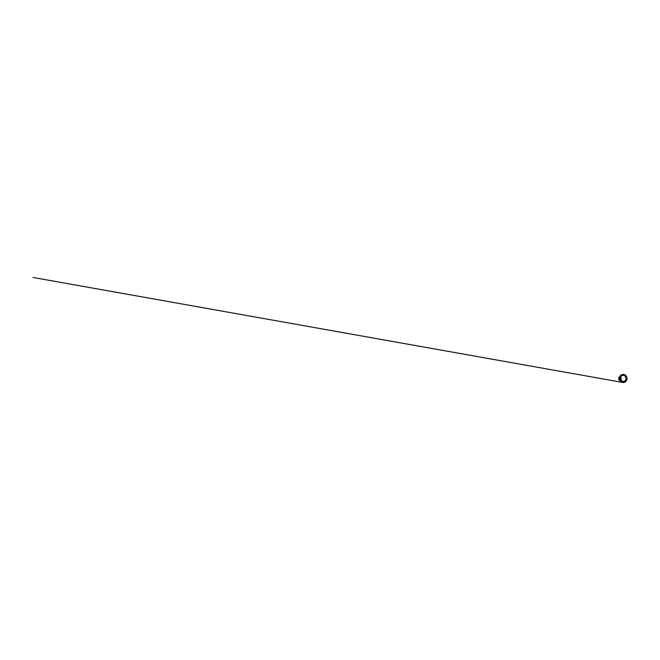 <?xml version="1.0" encoding="UTF-8"?>
<svg xmlns="http://www.w3.org/2000/svg" width="660" height="660" viewBox="0 0 660 660"><rect width="100%" height="100%" fill="white"/><g stroke="black" fill="none" stroke-linecap="round" stroke-linejoin="round"><path stroke-width="0.99" d="M619.88 377.965L620.301 378.213L621.605 375.623L623.023 375.161L625.061 375.977L626.142 378.081L626.909 377.99L626.777 377.404L625.581 375.375L623.098 374.302L620.251 375.796L619.756 378.279L619.649 377.091M620.07 380.308L621.126 381.703L623.766 382.536L625.696 381.67L626.926 379.178L626.497 378.873L626.909 377.99L626.142 378.081L626.909 377.99L626.142 378.081L625.721 380.341L623.461 381.686L621.852 381.2L620.474 379.302L620.136 379.706M621.043 374.995L623.007 374.558L621.217 374.888M619.658 377.05L620.251 375.796M626.777 377.404L626.323 377.025L626.909 377.99L626.142 378.081L626.909 377.99L626.142 378.081L625.061 375.977L623.023 375.161L621.605 375.623L620.342 377.817M619.253 380.457L619.13 379.599L619.946 379.5L620.07 380.358L619.938 379.5L620.062 380.358L619.253 380.457L619.138 379.599L619.946 379.5L620.062 380.358L619.938 379.5L619.072 379.69L619.261 380.457L620.062 380.358L620.02 379.574L620.177 380.226L619.938 379.5L620.243 380.638L619.674 379.987M620.911 381.298L620.169 380.605M622.702 382.462L622.281 382.313M623.923 382.396L625.259 382.008M626.893 378.931L626.637 380.3M626.761 377.314L627 378.576M624.715 374.756L625.977 375.82L624.046 374.723L624.673 374.715M619.987 376.225L621.101 375.078M620.029 376.2L620.548 375.862L620.045 376.249M619.608 378.394L619.633 377.421L618.841 377.512L619.633 377.421L619.608 378.394M619.616 379.574L619.674 378.584L619.715 379.368L619.6 378.51L618.799 378.601L619.583 378.51L619.913 379.508M620.21 380.218L621.01 380.127L620.887 379.269L621.176 379.649L621.01 380.127L620.895 379.261L620.087 379.36L620.887 379.269L620.994 380.127L620.887 379.269L620.095 379.36M621.06 379.038L621.151 378.312L621.052 379.038L620.243 379.137L621.118 378.947L620.928 378.18L621.225 378.56L621.052 379.038L620.936 378.18L620.128 378.271L620.928 378.18L621.043 379.038L620.928 378.18L620.136 378.271M620.672 377.264L620.705 378.048L620.73 377.272L620.705 378.048L620.59 377.182L619.781 377.281L620.582 377.19L620.705 378.048L620.672 377.264M619.154 377.165L619.361 377.751L619.715 376.992L619.361 377.751L619.187 377.14L619.352 377.759M619.781 379.582L618.898 379.467L618.725 378.7L618.915 379.467L619.715 379.368L619.74 378.601L619.789 379.533M619.822 378.188L619.633 377.421L619.822 378.188M618.857 377.512L618.956 378.378L619.756 378.279M620.606 379.649L621.852 381.2L624.038 381.612C625.399 381.315 626.365 379.723 626.101 378.097L625.069 376.035C624.278 375.292 623.411 375.028 622.462 375.235L621.167 376.027L620.433 379.252M624.038 381.612C622.735 381.975 621.176 381.067 620.623 379.574L620.614 379.558M626.909 377.99L626.951 378.576M626.381 380.82L626.084 380.498L625.696 381.67M620.037 379.549L619.831 378.147M623.098 374.302L624.154 374.492M626.637 376.843L626.027 375.804L626.579 376.827M620.441 379.31L620.103 378.188L620.746 378.675L620.491 379.442M619.938 378.097L620.705 378.048L619.897 378.147M618.948 378.378L618.824 377.52L619.938 377.825L618.948 378.378L618.824 377.52M620.194 378.254L619.781 377.883L620.392 377.998M619.806 379.549L620.384 379.541L620.012 378.089L619.789 379.789M618.766 377.611L618.865 378.304M619.699 379.368L619.6 378.51L618.783 378.609L618.824 379.385M619.072 379.69L619.171 380.374M621.01 380.127L620.887 379.269L621.019 380.127L620.194 380.226M619.179 378.56L619.377 378.139M620.623 379.574L620.375 377.924M619.435 378.411L619.6 378.84M624.715 374.715L622.702 374.36M626.975 379.129L625.73 381.653L624.129 382.437M625.961 375.812L625.399 375.606L625.961 375.812M626.934 379.013L626.505 378.939L626.926 379.178M624.096 382.453L622.132 382.297L621.101 381.249M620.697 378.048L620.804 377.322L619.789 377.281M619.723 376.992L619.261 377.041M618.898 379.467L618.783 378.609M622.495 382.404L33 277.464L622.495 382.404"/></g></svg>
